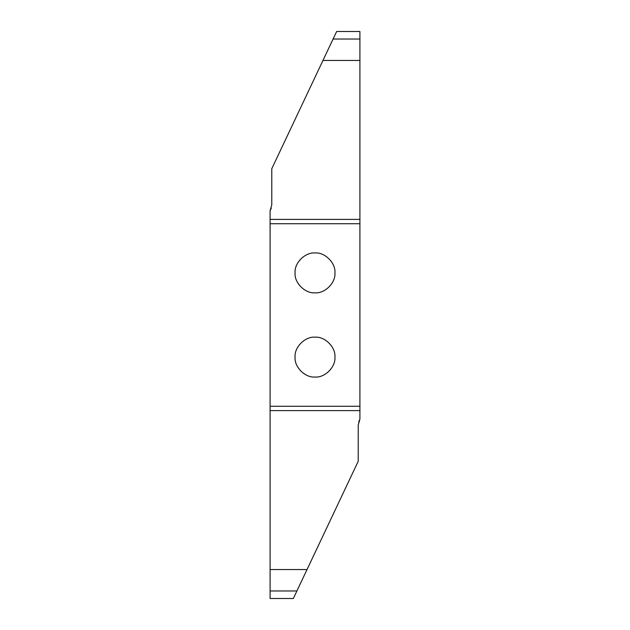 <?xml version="1.0" encoding="UTF-8"?>
<svg xmlns="http://www.w3.org/2000/svg" width="630" height="630" viewBox="0 0 630 630"><rect width="100%" height="100%" fill="white"/><g stroke="black" fill="none" stroke-linecap="round" stroke-linejoin="round"><path stroke-width="0.94" d="M315 377.031C324.859 377.921 335.822 366.967 334.932 357.108C335.822 347.24 324.859 336.286 315 337.176C305.141 336.286 294.178 347.24 295.068 357.108C294.178 366.967 305.141 377.921 315 377.031M315 252.969C305.141 252.079 294.178 263.033 295.068 272.892C294.178 282.76 305.141 293.714 315 292.824C324.859 293.714 335.822 282.76 334.932 272.892C335.822 263.033 324.859 252.079 315 252.969M359.911 406.279L359.911 419.155L358.226 425.069L358.226 461.262L293.352 598.5L270.089 598.5L270.089 406.279L359.911 406.279L359.911 223.721L270.089 223.721L270.089 406.279M270.089 223.721L270.089 210.845L271.294 208.176M359.911 212.664L359.911 208.176M270.089 210.845L271.774 204.931L271.774 168.738L336.648 31.5L359.911 31.5L359.911 60.449L322.962 60.449M359.911 39.021L333.089 39.021M359.911 60.449L359.911 223.721M358.706 421.824L359.911 419.155L359.911 417.336M270.089 590.979L296.911 590.979M270.089 569.552L307.038 569.552M359.911 410.602L270.089 410.602M270.089 219.398L359.911 219.398"/></g></svg>
